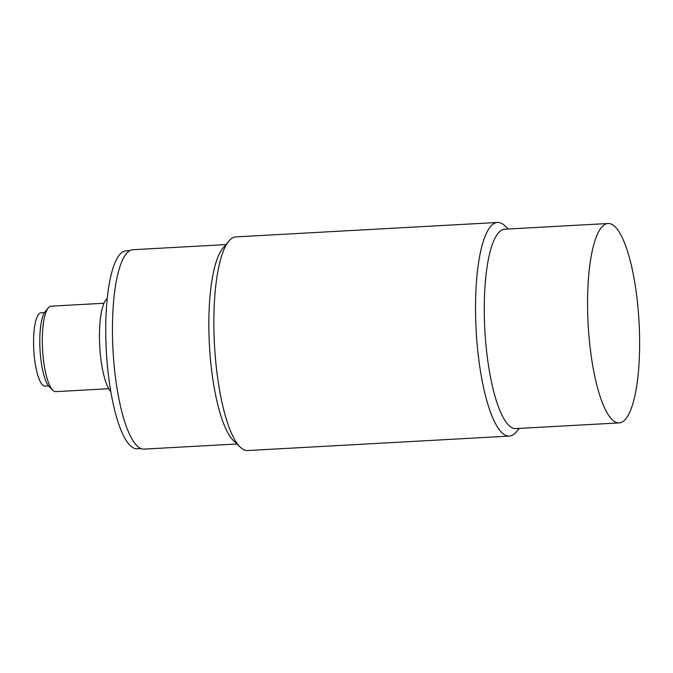 <?xml version="1.0" encoding="UTF-8"?>
<svg xmlns="http://www.w3.org/2000/svg" width="673" height="673" viewBox="0 0 673 673"><rect width="100%" height="100%" fill="white"/><g stroke="black" fill="none" stroke-linecap="round" stroke-linejoin="round"><path stroke-width="1.01" d="M129.982 250.592L126.137 250.81A99.141 25.305 86.8 0 0 106.334 351.188A99.141 25.305 86.8 0 0 137.056 448.79L140.909 448.571M611.521 224.202A99.856 25.481 86.8 0 0 608.089 223.503A99.856 25.481 86.8 0 0 588.152 324.605A99.856 25.481 86.8 0 0 619.093 422.905A99.856 25.481 86.8 0 0 639.35 328.432A99.856 25.481 86.8 0 0 611.521 224.202M619.093 422.905L515.812 428.6A99.856 25.481 -93.2 0 1 512.38 427.91A99.856 25.481 -93.2 0 1 484.552 323.671A99.856 25.481 -93.2 0 1 504.809 229.199L608.089 223.503M508.224 229.013L504.935 225.85A106.982 27.307 86.8 0 0 501.2 223.2A106.982 27.307 86.8 0 0 497.532 222.46A106.982 27.307 86.8 0 0 475.828 323.679A106.982 27.307 86.8 0 0 505.642 435.355A106.982 27.307 86.8 0 0 509.318 436.104A106.982 27.307 86.8 0 0 516.309 431.923L519.228 428.415M509.318 436.104L247.664 450.54A106.982 27.307 -93.2 0 1 243.988 449.8A106.982 27.307 -93.2 0 1 240.253 447.15A106.982 27.307 -93.2 0 1 214.502 345.224A106.982 27.307 -93.2 0 1 228.887 241.077A106.982 27.307 -93.2 0 1 235.87 236.896L497.532 222.46M228.887 241.077L222.856 248.303A99.856 25.481 86.8 0 0 209.438 345.501A99.856 25.481 86.8 0 0 233.472 440.63L240.253 447.15M225.96 244.585L132.985 249.717A99.856 25.481 86.8 0 0 113.039 350.818A99.856 25.481 86.8 0 0 143.98 449.118L236.963 443.987M107.285 298.425A48.145 12.291 86.8 0 0 99.57 343.07A48.145 12.291 86.8 0 0 110.801 391.686M108.723 388.716L55.817 391.636A42.794 10.919 -93.2 0 1 54.21 391.265A42.794 10.919 -93.2 0 1 52.856 390.281A42.794 10.919 -93.2 0 1 42.559 349.506A42.794 10.919 -93.2 0 1 48.313 307.855A42.794 10.919 -93.2 0 1 51.106 306.173L104.012 303.254M48.313 307.855L45.293 311.464A39.227 10.011 86.8 0 0 40.018 349.649A39.227 10.011 86.8 0 0 49.465 387.017L52.856 390.281M48.532 385.966L45.158 386.151A36.729 9.372 -93.2 0 1 43.77 385.839A36.729 9.372 -93.2 0 1 33.65 347.31A36.729 9.372 -93.2 0 1 41.112 312.802L44.485 312.617"/></g></svg>

